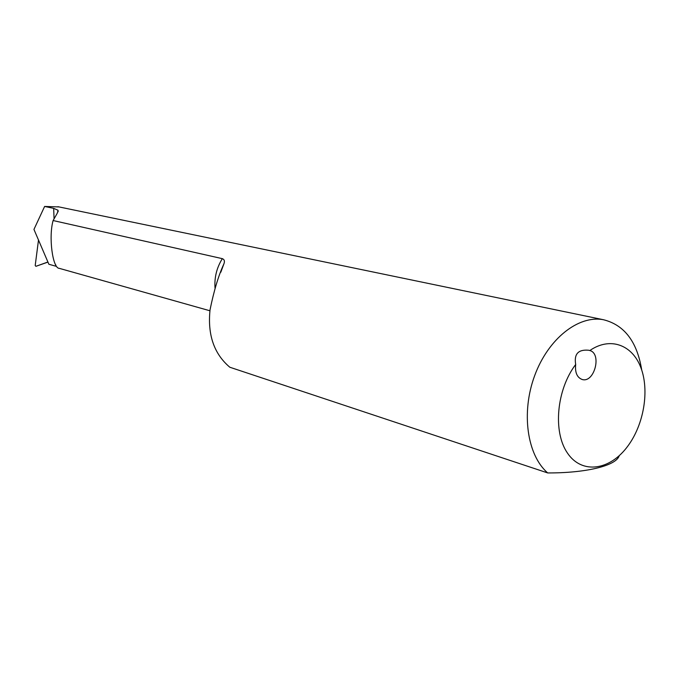 <?xml version="1.0" encoding="UTF-8"?>
<svg xmlns="http://www.w3.org/2000/svg" width="679" height="679" viewBox="0 0 679 679"><rect width="100%" height="100%" fill="white"/><g stroke="black" fill="none" stroke-linecap="round" stroke-linejoin="round"><path stroke-width="1.02" d="M619.24 455.694C616.269 465.938 585.213 473.11 547.707 472.94C527.091 455.244 520.963 412.603 534.636 375.725C548.14 338.753 578.567 314.835 603.546 319.75C624.408 325.012 637.131 341.775 641.723 370.038M575.69 364.462C556.525 389.67 552.748 431.895 567.457 453.071C581.895 474.613 610.056 470.53 627.888 446.01C643.938 424.333 649.599 390.45 640.857 367.602C632.259 344.652 610.031 336.546 589.847 350.525C602.044 353.649 594.397 383.066 582.31 379.536C577.091 377.643 574.884 372.618 575.69 364.462C573.899 354.022 578.245 349.286 588.727 350.245L589.847 350.525M59.022 206.925L44.619 206.45L53.675 208.351L58.063 210.269L57.299 213.147L53.115 220.539C48.413 236.971 52.648 268.604 59.294 268.349L209.913 310.77M53.115 220.539L222.339 258.657C224.393 259.471 224.919 261.194 223.917 263.851C218.562 275.343 213.944 290.654 210.049 309.785C207.435 334.747 214.021 353.895 229.825 367.237L547.707 472.94M55.737 264.759L55.788 266.193L48.871 264.258L33.95 229.417L44.619 206.45M38.516 239.899L35.206 265.497L35.894 266.321L47.929 262.001M35.894 266.321L47.971 262.094M53.675 208.351L54.048 218.536M215.022 288.049C214.292 277.448 216.728 267.653 222.339 258.657M58.063 210.269L58.122 211.806M57.927 206.696L603.546 319.75M220.802 272.245L223.909 263.842"/></g></svg>
